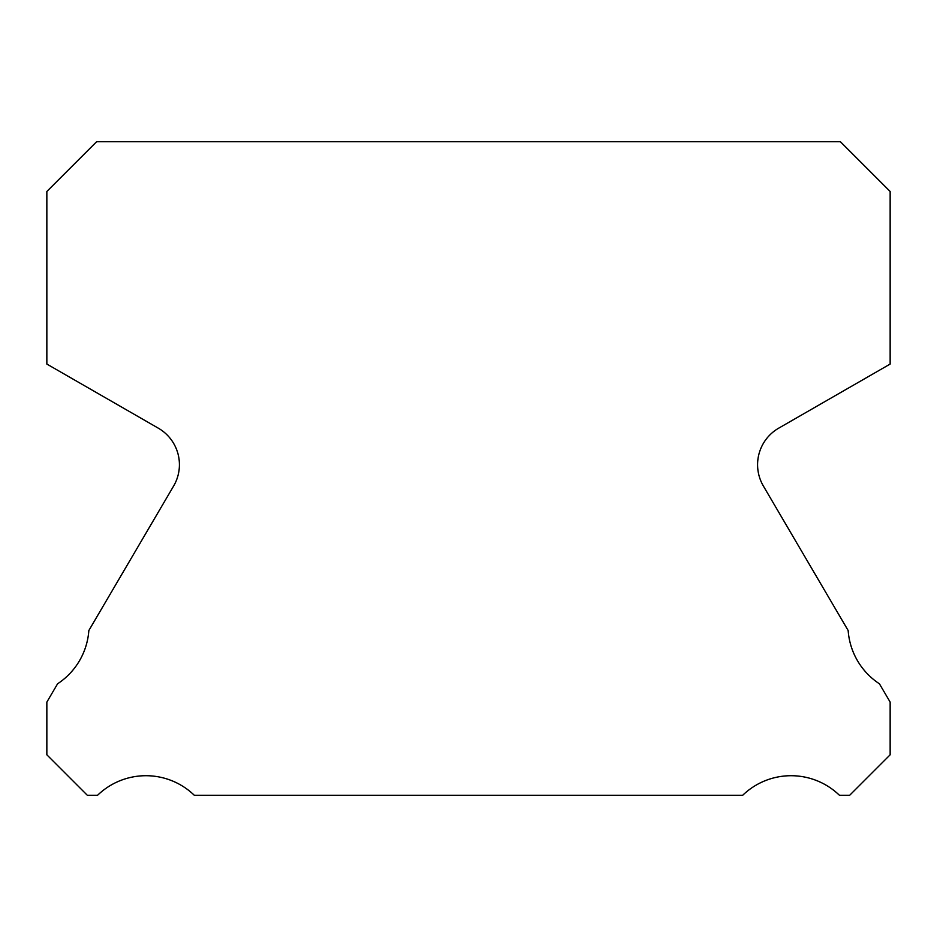 <?xml version="1.0" encoding="UTF-8"?>
<svg xmlns="http://www.w3.org/2000/svg" width="937" height="937" viewBox="0 0 937 937"><rect width="100%" height="100%" fill="white"/><g stroke="black" fill="none" stroke-linecap="round" stroke-linejoin="round"><path stroke-width="1.41" d="M763.386 486.045A42.165 42.165 0 0 1 778.67 428.186L890.15 364.06L890.15 191.476L840.395 141.721L96.605 141.721L46.85 191.476L46.85 364.06L158.33 428.186A42.165 42.165 0 0 1 173.614 486.045L88.839 630.531A69.572 69.572 0 0 1 57.59 683.787L46.85 702.094L46.85 754.8L87.328 795.279L97.565 795.279A69.572 69.572 0 0 1 194.31 795.279L742.69 795.279A69.572 69.572 0 0 1 839.435 795.279L849.672 795.279L890.15 754.8L890.15 702.094L879.41 683.787A69.572 69.572 0 0 1 848.161 630.531L763.386 486.045"/></g></svg>
